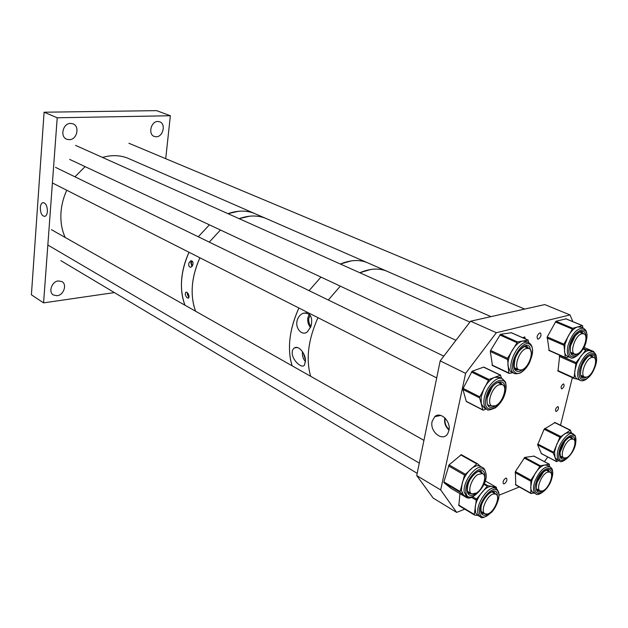 <?xml version="1.0" encoding="UTF-8"?>
<svg xmlns="http://www.w3.org/2000/svg" width="628" height="628" viewBox="0 0 628 628"><rect width="100%" height="100%" fill="white"/><g stroke="black" fill="none" stroke-linecap="round" stroke-linejoin="round"><path stroke-width="0.94" d="M40.302 207.593C40.451 213.355 42.013 216.275 44.98 216.354C46.339 215.765 47.147 214.14 47.398 211.471C47.312 206.008 45.852 203.056 43.034 202.601C41.495 203.009 40.585 204.673 40.302 207.593M58.325 280.928L61.913 281.595C67.353 284.358 63.734 295.113 57.172 295.709L53.443 295.011C48.073 292.193 51.786 281.438 58.325 280.928M70.579 123.402L72.887 123.794C80.109 126.157 77.001 139.856 69.308 139.699L66.819 139.259C59.684 136.841 62.902 123.143 70.579 123.402M157.832 121.471L159.567 121.738C166.161 123.622 163.178 136.943 156.231 136.778L154.362 136.488C147.839 134.557 150.893 121.22 157.832 121.471M43.583 302.877L57.211 117.781L44.093 112.216L31.4 294.807L43.583 302.877L114.367 292.577M57.211 117.781L170.353 115.74L156.576 110.638L44.093 112.216M170.353 115.74L165.729 158.688M187.835 293.19L187.631 293.998L189.012 297.295M185.205 294.108L185.825 292.201C187.38 292.146 188.447 293.488 189.036 296.228L188.518 298.112C187.003 298.167 185.904 296.832 185.205 294.108M187.513 292.813L187.262 293.794L188.824 297.805M192.215 261.279L191.226 262.967L192.286 266.084M188.895 263.03L190.755 260.856C192.718 260.785 193.393 262.182 192.772 265.047L191.03 267.206C189.091 267.285 188.384 265.895 188.895 263.03M191.783 260.848L190.849 262.779L191.995 266.484M184.97 305.208C179.184 289.32 180.534 271.673 189.02 252.268C184.577 261.939 182.073 271.689 181.508 281.525C181.076 290.301 182.23 298.198 184.97 305.208M198.283 236.78L209.391 224.84L198.283 236.78M102.474 157.424C111.525 154.841 119.979 155.108 127.853 158.209L254.261 213.355C246.294 210.247 237.533 210.356 227.988 213.669L238.538 211.259C244.182 210.749 249.426 211.448 254.261 213.355L267.363 219.07M195.591 311.221C189.868 295.215 191.304 277.403 199.892 257.778C192.262 274.923 190.276 291.007 193.926 306.048L195.591 311.221M209.25 242.118L220.436 230.013L209.25 242.118M265.448 218.23C257.48 215.129 248.704 215.278 239.127 218.662L249.701 216.181C255.361 215.647 260.612 216.322 265.448 218.23L388.151 271.759M292.232 353.368C292.091 350.691 292.86 348.862 294.532 347.873C298.897 345.141 305.593 353.957 305.491 360.708L304.486 365.049C302.029 369.076 292.53 360.621 292.232 353.368M297.523 319.385C298.755 316.269 300.71 314.204 303.387 313.184C310.483 312.752 313.027 317.148 311.001 326.372L307.414 331.82C301.927 336.663 294.242 327.518 297.523 319.385M309.266 314.204L307.83 317.87C307.382 321.607 308.285 324.849 310.53 327.596M292.114 365.81C287.043 348.878 289.296 329.606 298.889 308.003C290.387 326.874 287.648 344.317 290.662 360.331L292.114 365.81M309.086 290.654L320.947 277.089L309.086 290.654M340.345 264.027L351.115 260.91C356.83 260.086 362.073 260.604 366.831 262.457C358.988 259.45 350.157 259.968 340.345 264.027M310.672 376.305C305.75 359.208 308.183 339.662 317.964 317.682C308.183 339.662 305.75 359.208 310.672 376.305M328.318 300.003L340.305 286.148L328.318 300.003M386.275 270.943C378.472 267.952 369.649 268.556 359.813 272.748L370.599 269.498C376.313 268.619 381.541 269.106 386.275 270.943L491.002 316.63M310.138 315.178L308.835 318.38C308.458 321.434 309.18 324.111 310.993 326.395M303.348 353.093L305.436 359.938M302.468 351.625C302.021 355.542 303.034 358.894 305.491 361.673M504.339 483.796C506.702 481.88 507.416 480.012 506.482 478.175L505.65 478.191C503.287 480.098 502.565 481.966 503.491 483.811L504.339 483.796M538.322 339.089C540.912 337.087 541.595 335.038 540.378 332.934L539.766 332.919C537.175 334.912 536.485 336.961 537.694 339.065L538.322 339.089M525.393 338.916L524.67 336.922L522.747 337.746M448.894 430.604C451.249 421.451 440.479 411.002 434.733 416.678L432.119 421.443C429.466 431.836 443.085 442.434 447.819 433.446L448.894 430.604M444.852 417.863L444.742 418.35C444.075 422.982 445.495 426.867 448.996 430.015M557.593 406.724L558.135 406.716C558.944 408.263 558.378 409.825 556.439 411.403L555.898 411.403C555.097 409.849 555.662 408.294 557.593 406.724M563.19 384.022L563.709 384.022C564.541 385.6 563.983 387.186 562.021 388.771L561.503 388.771C560.671 387.186 561.228 385.6 563.19 384.022M445.221 418.232L445.142 418.562C444.514 422.88 445.825 426.53 449.067 429.513M570.028 314.926L544.735 304.58L470.592 321.206L496.348 332.722L570.028 314.926L572.854 321.638M572.359 377.648L560.514 425.235M544.445 461.651L547.773 456.996M470.592 321.206L440.189 360.872L416.733 475.584L433.155 498.067L456.682 512.409L464.751 509.135M498.938 495.264L519.348 486.983M416.733 475.584L440.699 489.95L456.682 512.409M440.189 360.872L465.607 373.37L440.699 489.95M496.348 332.722L465.607 373.37M480.098 516.711L477.602 515.211L475.726 513.092L475.145 507.259C475.898 502.117 478.104 497.203 481.778 492.533C485.538 488.105 488.969 486.08 492.077 486.465L493.443 486.998M478.128 515.525L474.533 515.007L474.273 514.426L476.479 499.025L487.76 485.656L496.41 487.289L496.465 488.749M484.73 513.625L482.382 513.366L484.62 513.563M495.586 494.008L494.126 492.038M495.696 494.071L494.071 492.007L492.917 491.638M474.352 514.897L458.825 505.564L459.939 493.655M514.112 373.346L510.148 371.234L508.021 366.21C507.628 361.296 509.01 356.029 512.165 350.424C515.51 344.992 519.058 341.86 522.818 341.035L525.926 341.436M512.731 372.694L509.222 373.401L508.774 372.977L507.542 358.282L517.527 341.922L528.054 340.156L528.682 342.653M515.635 369.327L518.791 369.735M528.784 348.477L526.963 346.53M526.837 346.475L525.44 346.209M514.756 368.526L515.164 368.974M492.446 365.433L490.327 351.515L490.609 350.432L500.492 334.308L511.365 332.738M570.145 357.473L567.516 356.312C565.859 355.636 564.839 353.98 564.462 351.335L564.996 344.309L567.987 336.545C570.946 331.27 574.149 328.075 577.587 326.952L580.672 327.117M570.844 353.093L572.014 353.925L574.345 353.894M583.467 333.672L581.842 331.937M581.787 331.914L580.625 331.694M568.748 356.853L565.687 357.779L565.271 357.442L563.889 344.152L572.744 328.279L582.376 325.642L583.027 328.091M549.162 350.463L547.208 336.93L555.968 321.261L566.001 318.875M580.186 380.317L577.587 379.131C575.334 378.087 574.408 375.309 574.816 370.803L576.802 363.345L580.751 356.327C584.119 352.041 587.188 350.141 589.967 350.636L590.634 350.879M580.979 376.133L582.007 376.879L584.236 376.847M593.272 357.277L591.764 355.597M591.733 355.581L590.681 355.362M577.807 379.234L574.22 378.496L574.031 377.923L576.017 362.623L586.112 349.67L593.798 351.594L593.97 352.371M574.165 378.464L557.986 371.101L559.729 355.236M535.582 493.765L533.086 492.368C531.586 491.575 530.801 489.832 530.715 487.147L531.892 480.404L535.323 473.222C538.486 468.449 541.65 465.701 544.821 464.995L547.412 465.387M536.634 489.714L537.537 490.476L539.672 490.601M549.594 471.918L548.26 470.16M548.236 470.144L547.278 469.846M534.098 492.933L531.178 493.522L530.833 493.145L530.919 480.137L540.378 465.756L549.217 464.241L549.555 466.525M515.761 484.895L515.368 471.589L524.757 457.404L533.933 456.148M559.375 460.819L556.848 459.5L554.964 457.31L554.571 451.783L556.636 444.655C559.014 439.412 561.934 435.628 565.381 433.32L570.554 432.527M560.349 456.815L561.244 457.529L563.355 457.592M572.846 438.917L571.504 437.221M571.48 437.214L570.546 436.947M558.834 460.536L556.636 461.564L553.276 453.008L559.886 437.166L570.232 430.282L571.692 433.092M541.415 453.581L537.631 444.875L544.131 429.214L554.979 422.589M466.635 496.913L463.456 494.982L461.36 490.421L462.177 483.222C463.959 477.484 466.887 472.735 470.976 468.983C474.501 465.992 477.5 465.05 479.965 466.141L480.302 466.329M467.381 491.347L471.487 493.757L468.896 493.404L471.369 493.687M482.563 473.52L480.985 471.471M480.899 471.424L479.619 471.039M467.821 497.455L466.981 497.831L459.939 492.132L464.516 475.098L476.778 463.888L477.398 463.692L480.538 466.463M451.179 488.466L444.012 482.712L443.918 481.904L449.059 464.885L461.305 454.68L477.351 463.676M486.896 409.33L484.321 408.019L481.252 403.922L481.189 396.81L484.031 388.536C487.093 382.758 490.656 379.022 494.715 377.318L499.598 377.389M487.626 404.424L489.102 405.657L491.724 405.829M497.871 382.444L502.306 384.603C508.076 386.479 502.604 403.176 495.406 405.79L491.999 405.963C486.26 404.087 491.834 387.217 499.04 384.76L502.306 384.603L500.492 382.57M500.359 382.507L498.922 382.185M486.245 409.001L483.403 410.139L482.854 409.864L479.635 397.909L479.823 396.841L488.969 379.461L500.398 375.199L501.639 378.37M466.816 401.614L466.274 401.339L462.922 389.454L463.103 388.394L472.13 371.258L483.584 367.137L484.11 367.388M65.194 237.47C62.258 231.041 60.814 223.906 60.845 216.063C60.955 207.295 62.926 198.684 66.756 190.245M74.96 176.821L85.086 166.632M127.853 158.209L129.753 159.041M586.756 377.083L584.778 377.09C579.581 375.693 585.547 358.769 591.741 357.426L593.617 357.426C598.822 358.839 592.95 375.591 586.756 377.083M576.802 354.121L574.832 354.106C569.274 352.661 575.366 334.975 581.866 333.751L583.726 333.782C589.3 335.234 583.31 352.74 576.802 354.121M521.546 369.931L519.105 369.884C513.029 368.102 519.325 349.82 526.523 348.438L528.823 348.493C534.93 350.275 528.752 368.377 521.546 369.931M476.581 493.004L471.714 493.891C467.059 492.022 471.432 478.293 477.955 474.446L482.681 473.59C487.375 475.459 483.073 489.055 476.581 493.004M493.679 493.922L495.806 494.134C501.097 496.253 493.946 512.958 487.297 514.026L485.044 513.814C479.768 511.671 487.077 494.801 493.679 493.922M547.844 472.068L549.963 472.115C554.705 473.826 548.48 489.377 542.451 490.947L540.221 490.908C535.496 489.204 541.838 473.488 547.844 472.068M566.275 457.812L563.936 457.898C559.297 456.368 565.09 440.982 571.001 439.184L573.246 439.121C577.901 440.644 572.202 455.889 566.275 457.812M482.382 513.366L481.386 512.691C480.31 507.84 481.354 503.161 484.526 498.656C485.782 496.261 488.129 494.04 491.575 491.967L494.071 492.007L492.588 491.677M488.67 513.516C485.122 515.941 482.626 515.808 481.181 513.115C476.825 504.676 493.804 483.85 497.133 493.42L497.596 497.596M498.2 492.101C494.448 481.197 475.121 504.881 480.09 514.465C484.188 524.867 502.855 501.654 498.2 492.101M495.955 488.435C496.552 488.49 497.368 489.581 498.397 491.708C500.186 494.621 497.643 505.94 491.63 512.244C485.248 517.331 481.495 518.877 480.389 516.891L478.52 514.772C473.975 506.466 489.016 483.85 495.955 488.435L493.137 486.826M458.652 505.014L474.273 514.426M471.424 497.337L476.016 500.045M472.798 496.858L476.479 499.025M483.874 484.251L487.045 486.072M484.157 483.591L487.76 485.656M496.41 487.289L485.138 480.852L496.34 487.265M528.902 348.524L526.868 346.491L525.016 346.303M514.583 368.149L515.274 369.029M523.658 368.895C520.408 371.682 517.731 372.216 515.643 370.481C508.421 364.57 523.289 339.293 529.6 346.703L531.28 352.693M530.542 345.094C523.391 336.639 506.474 365.402 514.693 372.098C522.033 379.932 538.345 352.072 530.542 345.094M525.518 341.255L528.564 342.605L530.691 344.364C533.51 347.888 533.039 354.137 529.286 363.117C526.876 367.506 524.074 370.669 520.895 372.6C519.332 373.841 514.01 373.927 514.505 373.534L513.147 372.655C505.148 366.399 519.646 338.147 528.564 342.605L530.165 343.673M526.868 346.491L526.507 346.264C526.131 344.199 516.02 352.222 515.305 357.968C513.728 365.449 513.885 369.35 515.784 369.664L518.901 369.79M491.991 365.009L508.774 372.977M490.327 351.515L507.259 359.373M490.609 350.432L507.542 358.282M499.755 334.944L516.789 342.574M500.492 334.308L517.527 341.922M511.066 332.652L528.054 340.156M530.676 344.285L531.076 344.913M583.585 333.719L581.771 331.914L580.311 331.772M578.286 353.446C571.888 357.607 569.321 354.969 570.562 345.533C573.293 332.785 586.167 325.587 585.791 336.804M586.199 340.98C590.972 323.365 573.497 328.067 569.557 345.824C565.004 363.636 582.431 358.188 586.199 340.98M580.343 326.976L583.334 328.216C584.15 329.166 588.397 329.402 586.293 340.941C584.103 352.897 572.124 360.346 570.475 357.615C567.453 356.1 566.629 352.088 567.979 345.604C571.857 333.868 576.975 328.075 583.334 328.216L585.406 329.983M570.711 352.818L572.124 353.98L574.463 353.941M548.739 350.118L565.271 357.442M546.972 337.942L563.646 345.18M547.208 336.93L563.889 344.152M555.301 321.913L572.077 328.939M555.968 321.261L572.744 328.279M565.655 318.734L582.376 325.642M593.389 357.332L591.709 355.574L590.406 355.424M587.824 376.612C580.743 380.427 578.796 376.674 581.975 365.355C586.112 354.647 595.752 351.028 595.47 360.072M594.496 368.181C601.907 351.28 588.067 347.684 581.167 365.174C573.772 382.499 587.886 385.215 594.496 368.181M590.328 350.746L593.264 352.002C594.284 352.426 599.214 354.969 594.559 368.196C588.004 381.957 581.293 381.243 580.484 380.45C576.967 378.244 576.716 372.969 579.73 364.648C584.016 355.589 588.522 351.382 593.264 352.002L595.116 353.595M580.861 375.882L582.117 376.926L584.346 376.902M557.782 370.528L574.031 377.923M559.226 356.359L575.609 363.628M559.626 355.362L576.017 362.623M583.012 349.003L585.469 350.063M583.318 348.469L586.112 349.67M593.798 351.594L583.907 347.347L593.774 351.586M549.696 471.973L548.213 470.137L547.027 469.893M543.032 490.711C537.011 493.906 535.017 491.041 537.066 482.131C540.63 470.498 552.412 464.602 551.533 474.69M551.447 479.392C557.397 462.899 541.399 465.576 536.131 482.304C530.307 499.064 546.415 495.633 551.447 479.392M547.145 465.246L549.932 466.73C550.787 468.26 554.414 467.389 551.525 479.368C548.393 490.327 537.592 496.607 535.841 493.906C533.18 492.179 532.795 488.192 534.671 481.935C539.209 471.157 544.295 466.086 549.932 466.73L551.541 468.315M536.54 489.471L537.639 490.531L539.782 490.664M515.407 484.518L530.833 493.145M515.054 472.546L530.597 481.103M515.368 471.589L530.919 480.137M524.097 457.961L539.719 466.321M524.757 457.404L540.378 465.756M533.651 455.999L549.217 464.241M572.948 438.972L571.456 437.198L570.303 436.994M566.637 457.655C561.817 460.677 559.572 459.005 559.901 452.631C561.204 440.503 575.546 430.007 574.824 441.531M575.672 442.536C578.294 427.166 560.576 438.234 558.881 453.283C556.541 468.614 574.023 457.153 575.672 442.536M570.295 432.402L574.722 435.33C575.287 434.764 575.64 437.143 575.774 442.457C574.549 454.868 560.898 464.571 559.626 460.952C557.648 459.9 556.887 457.325 557.366 453.228C558.386 443.486 568.434 431.146 573.097 433.791L574.699 435.29M560.255 456.595L561.346 457.584L563.465 457.647M541.101 453.416L556.636 461.564M537.631 444.875L553.276 453.008M537.733 444.012L553.386 452.129M544.131 429.214L559.886 437.166M544.735 428.437L560.49 436.382M554.5 422.487L570.232 430.282M482.673 473.583L480.915 471.432L479.243 471.094M475.883 493.427C471 496.685 468.064 495.845 467.083 490.884C465.364 478.74 484.055 462.318 484.69 475.215L484.667 477.594M485.876 474.164C485.169 459.5 463.911 478.151 465.874 491.967C466.989 506.317 487.666 487.65 485.876 474.164M482.838 467.75C484.031 467.899 485.099 469.972 486.041 473.967C488.074 486.661 469.65 502.274 466.965 497.109L464.21 492.101C462.546 481.66 476.424 463.629 482.838 467.75L479.965 466.141M451.108 488.419L466.942 497.8L451.155 488.451M444.012 482.712L459.939 492.132M443.918 481.904L459.845 491.316M448.455 465.858L464.516 475.098M449.059 464.885L465.12 474.109M460.677 454.868L476.778 463.888M502.416 384.65L500.398 382.523L498.475 382.271M496.803 405.021C489.707 409.739 486.472 407.407 487.077 398.042C489.393 383.253 506.223 375.018 504.724 389.132M505.603 390.82C509.63 372.404 488.859 380.081 485.884 398.505C482.178 417.055 502.761 408.632 505.603 390.82M499.189 377.192L502.196 378.645L504.967 381.557C505.854 381.761 506.105 384.823 505.728 390.757C503.994 398.121 500.532 403.82 495.327 407.87C489.879 410.053 487.202 410.61 487.297 409.535C484.306 407.941 483.27 404.197 484.18 398.317C485.899 387.343 496.607 375.732 502.196 378.645L504.731 381.125M489.102 405.657L491.834 405.884M466.274 401.339L482.854 409.864M462.922 389.454L479.635 397.909M463.103 388.394L479.823 396.841M471.393 372.019L488.231 380.238M472.13 371.258L488.969 379.461M483.584 367.137L500.398 375.199M43.544 202.593L43.034 202.601M186.359 292.114L185.825 292.201M191.43 260.761L190.755 260.856M297.264 347.543L294.532 347.873M306.605 312.893L303.387 313.184M440.817 415.446L434.733 416.678M458.825 505.564L474.423 514.968M492.234 365.418L508.986 373.37M511.255 332.667L528.234 340.172M581.771 331.914L581.536 331.702C581.316 330.744 579.228 332.118 575.287 335.815L570.664 345.494C569.408 355.456 571.99 353.478 571.763 354.043L572.014 353.925M548.951 350.463L565.459 357.772M565.844 318.734L582.564 325.642M591.709 355.574L591.529 355.37C591.976 355.511 588.224 353.179 582.046 365.37C578.451 375.269 581.936 377.648 581.803 377.02L582.007 376.879M557.986 371.101L574.204 378.488M548.213 470.137L548.079 469.917C548.354 469.155 546.87 469.807 543.62 471.856L537.144 482.108C535.04 492.203 537.701 490.005 537.348 490.617L537.537 490.476M515.58 484.879L530.982 493.498M533.808 456.014L549.374 464.257M571.456 437.198L571.339 436.994C572.084 436.162 567.516 437.551 564.721 441.523L560.003 452.545C560.349 456.972 560.702 458.683 561.071 457.686L561.244 457.529M541.234 453.565L556.746 461.706M554.838 422.424L570.569 430.219M480.915 471.432L480.624 471.181C481.393 470.137 475.632 471.801 472.672 475.851C470.199 479.745 467.758 481.284 467.263 490.672L469.006 493.467M461.305 454.68L477.398 463.692M500.398 382.523L500.021 382.279C500.579 381.361 495.492 382.711 492.219 387.021L487.21 397.971C486.465 405.767 488.615 405.28 488.741 405.672L489.212 405.712M466.486 401.622L483.042 410.131M483.89 367.129L500.704 375.191M580.625 375.222L584.574 377.004M589.653 355.715L593.617 357.426M570.483 352.206L574.604 354.004M128.897 143.263L524.725 309.07M579.589 332.047L583.726 333.782M69.63 159.386L455.952 340.305M514.41 367.686L518.83 369.751M75.556 145.358L469.909 322.093M524.388 346.507L528.823 348.493M55.515 167.362L443.8 356.154M52.414 182.968L436.703 377.915M47.846 245.03L419.284 463.111M51.433 229.683L423.931 440.361M478.567 471.259L482.681 473.59M491.865 491.865L495.806 494.134M60.845 260.636L417.196 473.316M480.915 511.341L484.84 513.688M546.25 470.129L549.963 472.115M536.343 488.765L540.049 490.813M560.05 455.881L563.756 457.804M569.525 437.253L573.246 439.121"/></g></svg>

